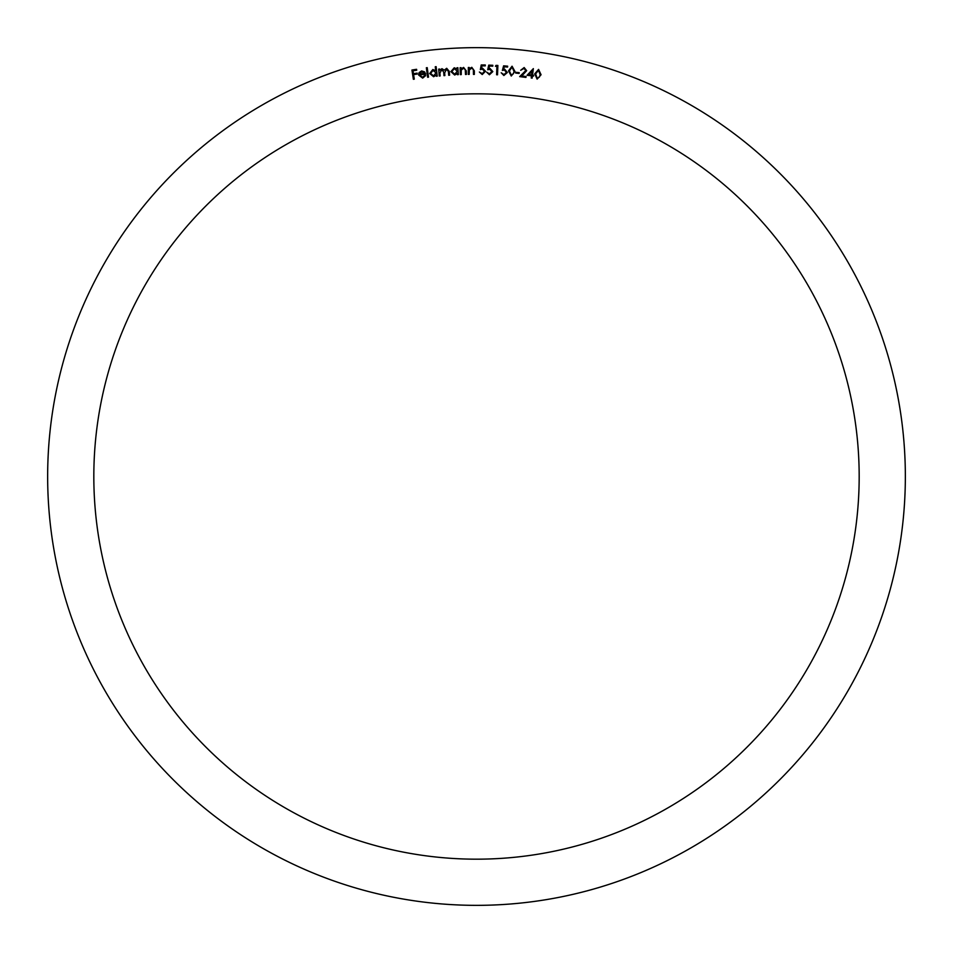 <?xml version="1.0" encoding="UTF-8"?>
<svg xmlns="http://www.w3.org/2000/svg" width="953" height="953" viewBox="0 0 953 953"><rect width="100%" height="100%" fill="white"/><g stroke="black" fill="none" stroke-linecap="round" stroke-linejoin="round"><path stroke-width="1.43" d="M93.823 476.5A382.677 382.677 0 0 0 476.5 859.177A382.677 382.677 0 0 0 859.177 476.5A382.677 382.677 0 0 0 476.5 93.823A382.677 382.677 0 0 0 93.823 476.5M905.35 476.5A428.85 428.85 0 0 0 476.5 47.65A428.85 428.85 0 0 0 47.65 476.5A428.85 428.85 0 0 0 476.5 905.35A428.85 428.85 0 0 0 905.35 476.5M428.505 77.145L427.623 77.264L426.348 67.77L427.23 67.651L428.505 77.145M435.712 70.665L435.259 66.758L436.129 66.662L437.224 76.145L436.355 76.252L436.224 75.073L433.627 76.74L429.696 73.536L432.817 69.533L435.712 70.665M461.24 74.596L460.359 74.62L460.132 67.711L461.026 67.675L461.061 68.914L463.611 67.425L466.267 70.867L466.386 74.429L465.493 74.453L465.243 69.569L463.456 68.247L461.228 70.177L461.24 74.596M469.186 74.394L468.304 74.394L468.328 67.484L469.21 67.484L469.21 68.723L471.806 67.318L474.344 70.856L474.332 74.417L473.45 74.417L473.355 69.521L471.628 68.139L469.329 69.986L469.186 74.394M480.348 69.593L481.217 64.959L485.268 64.971L485.268 65.864L481.944 65.852L481.468 68.39L482.563 68.223L485.494 71.272L482.218 74.537L479.371 72.035L482.278 73.667L484.529 71.237L482.349 69.093L480.348 69.593M487.71 69.748L488.746 65.138L492.796 65.292L492.761 66.174L489.425 66.055L488.877 68.592L489.985 68.449L492.808 71.606L489.425 74.763L486.661 72.154L489.508 73.893L491.843 71.523L489.735 69.319L487.71 69.748M496.906 66.329L495.441 66.269L496.025 65.376L497.871 65.447L497.526 74.799L496.596 74.763L496.906 66.329M502.374 70.415L503.613 65.84L507.651 66.174L507.58 67.067L504.256 66.793L503.589 69.307L504.697 69.212L507.389 72.499L503.863 75.513L501.218 72.785L503.994 74.644L506.436 72.38L504.411 70.069L502.374 70.415M514.906 71.38L511.273 76.026L508.521 70.867L512.059 66.21L514.906 71.38M541.066 74.751L537.111 79.135L534.74 73.798L538.588 69.402L541.066 74.751M531.5 75.847L527.069 75.287L533.346 68.628L532.524 75.084L533.644 75.216L533.537 76.109L532.417 75.966L532.143 78.122L531.226 78.003L531.5 75.847M525.77 70.582L524.007 68.413L520.683 70.284L524.162 67.544L526.675 70.677L521.791 75.978L526.056 76.514L525.949 77.407L519.659 76.621L525.77 70.582M519.135 73.429L515.68 73.071L515.752 72.309L519.218 72.654L519.135 73.429M457.095 69.045L457.011 67.782L457.893 67.723L458.322 74.632L457.452 74.691L457.369 73.5L454.676 75.049L450.912 71.618L454.247 67.77L457.095 69.045M440.155 75.954L439.273 76.026L438.714 69.116L439.595 69.045L439.69 70.236L441.954 68.676L444.277 70.153L446.683 68.294L449.304 71.415L449.613 75.192L448.696 75.263L448.398 71.499L446.576 69.176L444.646 72.869L444.86 75.573L443.979 75.644L443.693 72.106L441.858 69.557L439.917 73.024L440.155 75.954M419.523 74.942L422.477 77.324L424.859 75.335L425.657 75.621L422.655 78.122L418.617 75.013L419.106 72.583L421.643 70.927L424.621 71.88L425.681 74.12L419.523 74.942M414.281 79.147L413.364 79.278L411.946 70.022L416.58 69.307L416.723 70.224L413.006 70.796L413.447 73.691L417.164 73.119L417.307 74.036L413.59 74.608L414.281 79.147M538.481 70.296L535.61 73.953L537.278 78.301L539.481 76.967L540.184 74.644L538.481 70.296M528.879 74.62L531.607 74.965L532.096 71.106L528.879 74.62M512.011 67.103L509.402 70.951L511.368 75.18L513.476 73.703L514.024 71.332L512.011 67.103M457.285 71.272L454.378 68.628L451.805 71.594L454.724 74.227L457.285 71.272M436.021 72.857L432.984 70.379L430.577 73.464L433.615 75.93L436.021 72.857M419.511 74.167L424.609 73.488L421.774 71.761L419.511 74.167"/></g></svg>
